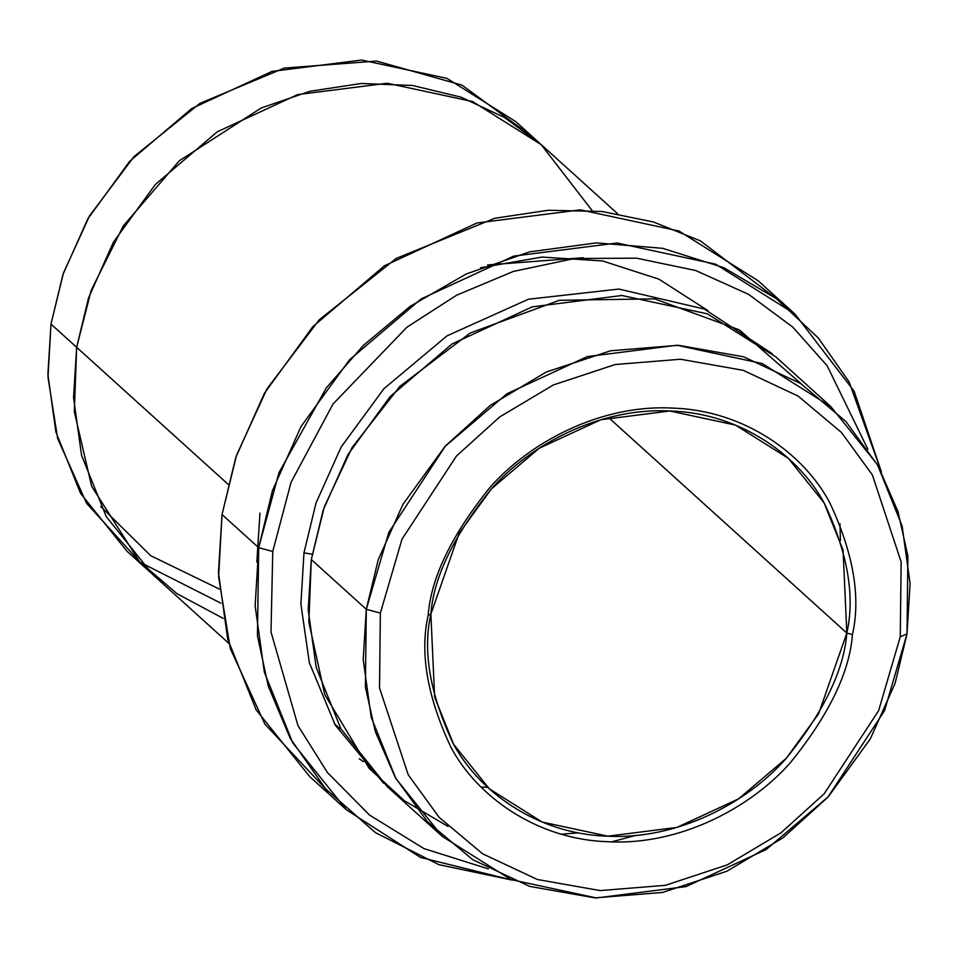 <?xml version="1.0" encoding="UTF-8"?>
<svg xmlns="http://www.w3.org/2000/svg" width="958" height="958" viewBox="0 0 958 958"><rect width="100%" height="100%" fill="white"/><g stroke="black" fill="none" stroke-linecap="round" stroke-linejoin="round"><path stroke-width="1.44" d="M430.872 614.114C433.687 577.051 453.984 535.175 491.753 488.484C530.576 444.296 600.522 406.982 670.995 411.042C741.72 413.413 799.499 456.535 824.515 503.633C847.746 553.101 855.183 596.235 846.824 633.046L852.452 634.567C860.979 597.014 853.398 553.017 829.7 502.555C804.181 454.523 745.24 410.539 673.103 408.12C601.217 403.977 529.87 442.033 490.28 487.107C451.745 534.732 431.052 577.446 428.178 615.252L430.872 614.114L434.645 697.113L453.637 744.342L489.358 788.853L542.192 822.072L607.887 836.178L676.851 827.437L738.546 798.888L786.279 758.305L818.611 713.818L846.824 633.046L843.052 550.048L824.06 502.83L788.338 458.307L735.505 425.101L669.81 410.994L600.846 419.736L539.15 448.284L491.418 488.855L459.098 533.355L430.872 614.114L428.178 615.252C431.052 577.446 451.745 534.732 490.28 487.107C529.87 442.033 601.217 403.977 673.103 408.12C745.24 410.539 804.181 454.523 829.7 502.555C853.398 553.017 860.979 597.014 852.452 634.567C849.578 672.372 828.886 715.099 790.35 762.712C750.761 807.786 679.414 845.842 607.528 841.711C535.39 839.292 476.449 795.308 450.931 747.264C427.232 696.813 419.652 652.805 428.178 615.252C419.652 652.805 427.232 696.813 450.931 747.264C476.449 795.308 535.39 839.292 607.528 841.711C679.414 845.842 750.761 807.786 790.35 762.712C828.886 715.099 849.578 672.372 852.452 634.567L846.824 633.046L608.629 417.604L846.824 633.046C844.01 670.121 823.712 711.998 785.943 758.688C747.12 802.876 677.174 840.19 606.701 836.13C535.977 833.759 478.198 790.637 453.182 743.54C429.95 694.071 422.514 650.937 430.872 614.114M488.341 868.906L423.951 848.584L369.537 815.066L327.456 772.579L297.962 725.589L271.006 632.017L272.755 551.497L258.696 547.701L257.462 635.896L268.3 686.227L290.226 738.343L325.564 788.745L375.476 832.67L438.908 864.667L512.135 880.079L420.418 857.41L346.425 809.809L292.837 743.037L264.348 672.205L255.127 605.779L258.696 547.701L222.028 514.542L218.46 572.621L227.681 639.046L256.169 709.866L309.757 776.651L346.425 809.809M328.857 792.386L264.851 724.068L230.255 648.47L218.616 576.86L222.028 514.542L258.696 547.701L272.443 490.616L301.016 426.549L349.502 359.813L421.101 298.944L513.656 256.133L617.096 243.009L715.638 264.18L794.889 313.996L854.129 391.199L881.372 471.851L849.111 381.895L818.264 337.946L776.339 298.668L723.793 267.677L662.649 248.326L596.427 242.889L529.534 251.882L466.342 273.94L410.299 306.249L363.441 345.335L326.355 387.834L278.958 472.689L258.696 547.701L272.755 551.497L291.064 482.281L333.025 404.013L406.946 327.181L456.643 295.196L513.344 271.437L574.489 258.528L636.567 258.169L695.748 270.539L748.605 294.357L792.757 327.097L827.137 365.728L867.876 449.29L827.137 365.728L792.757 327.097L748.605 294.357L695.748 270.539L636.567 258.169L574.489 258.528L513.344 271.437L456.643 295.196L406.946 327.181L333.025 404.013L291.064 482.281L272.755 551.497M100.806 506.495L150.681 555.676L219.37 589.086M220.855 603.145L140.287 562.382M140.227 562.334L86.567 503.297L57.66 438.572L48.008 377.392L50.99 324.103L47.9 374.434L55.887 431.998L80.58 493.382L127.019 551.257L150.993 572.944M448.057 826.443L404.468 800.78L369.273 768.472L324.774 694.622L308.835 622.125L311.302 559.544L366.291 609.288L380.362 613.084L402.001 539.162L456.451 456.044L499.657 416.969L553.437 384.924L615.264 364.507L680.491 359.238L743.252 370.327L798.098 396.061L841.519 432.525L872.391 474.976L901.131 561.879L900.269 636.747L878.63 710.656L824.179 793.775L780.974 832.849L727.194 864.894L665.367 885.324L600.139 890.581L537.378 879.492L482.533 853.758L439.111 817.294L408.24 774.842L379.512 687.94L380.362 613.084L366.291 609.288L365.405 687.149L375.32 731.613L395.295 777.525L427.4 821.677L472.557 859.589L529.594 886.366L594.858 897.885L662.697 892.425L727.002 871.181L782.937 837.855L827.868 797.224L884.485 710.776L907.01 633.897L900.269 636.747L901.131 561.879L872.391 474.976L841.519 432.525L798.098 396.061L743.252 370.327L680.491 359.238L615.264 364.507L553.437 384.924L499.657 416.969L456.451 456.044L402.001 539.162L380.362 613.084L379.512 687.94L408.24 774.842L439.111 817.294L482.533 853.758L537.378 879.492L600.139 890.581L665.367 885.324L727.194 864.894L780.974 832.849L824.179 793.775L878.63 710.656L900.269 636.747L907.01 633.897L895.083 683.377L870.319 738.893L828.311 796.733L766.256 849.483L686.048 886.581L596.403 897.957L511.009 879.612L442.321 836.442L395.882 778.567L371.189 717.183L363.202 659.619L366.291 609.288L311.302 559.544L324.319 506.818L352.125 447.482L399.881 386.349L470.246 332.989L559.316 300.297L654.565 298.86L739.337 329.875L801.487 384.074M635.837 835.388L611.575 841.854M772.28 353.73L704.322 309.039L618.868 289.065L528.397 299.231L447.015 335.851L383.907 388.732L341.168 447.003L316.02 503.022L303.961 552.91L312.164 554.155L303.961 552.91L316.02 503.022L341.168 447.003L383.907 388.732L447.015 335.851L528.397 299.231L618.868 289.065L704.322 309.039L772.28 353.73M363.417 761.598L359.298 758.796L363.417 761.598M256.828 562.154L259.965 513.117L256.828 562.154M487.586 264.959L583.183 257.714M830.981 406.743L877.42 464.618L902.113 526.002L910.1 583.566L907.01 633.897L907.897 556.047L897.981 511.584L878.007 465.66L845.902 421.52L800.744 383.595L743.695 356.831L678.432 345.299L610.605 350.772L546.288 372.015L490.364 405.33L445.434 445.973L388.804 532.42L366.291 609.288L378.206 559.819L402.971 504.291L444.991 446.464L507.045 393.702L587.254 356.604L676.899 345.239L762.293 363.573L830.981 406.743L775.992 357.011L707.303 313.829L621.898 295.495L532.253 306.859L452.044 343.97L390.002 396.72L347.982 454.559L323.217 510.075L311.302 559.544L308.201 609.875L316.2 667.439L340.892 728.822L387.319 786.698L442.321 836.442M617.491 213.634L541.354 144.766L472.665 101.584L387.26 83.25L297.615 94.614L217.406 131.725L155.352 184.475L113.331 242.314L88.567 297.842L76.652 347.311L228.04 484.245L50.99 324.103L76.664 347.311L73.55 397.642L81.55 455.218L106.242 516.59L152.681 574.477L228.818 643.345M223.202 618.389L177.002 593.697L139.437 561.496L91.621 486.233L74.317 411.641L76.652 347.311L91.202 290.25L123.354 225.837L179.35 160.764L261.235 107.967L309.913 91.285L361.19 83.49L412.455 85.466L460.978 97.153L504.411 117.451L541.126 144.55L592.104 210.544M539.653 143.245L515.679 121.558L446.991 78.388L361.597 60.043L271.952 71.419L191.744 108.517L129.689 161.267L87.681 219.107L62.917 274.623L50.99 324.103L63.408 273.15L89.537 215.873L134.12 156.513L199.923 103.368L284.215 68.09L376.638 61.072L462.067 85.178L528.026 133.581M383.691 783.345L335.228 725.074L309.35 662.708L300.896 604.103L303.961 552.91L300.896 604.103L309.35 662.708L335.228 725.074L383.691 783.345M794.889 313.996L758.233 280.826L678.971 231.022L580.44 209.85L477 222.974L384.445 265.785L312.847 326.654L264.36 393.391L235.788 457.457L222.028 514.542L236.506 455.325L267.043 388.744L319.242 319.816L396.253 258.421L494.687 218.28L548.335 210.257L602.055 211.49L653.488 221.993L700.549 240.961L775.8 298.261M578.548 832.837L561.388 834.19M840.01 523.846L840.405 540.635M334.39 723.649L339.803 728.703M707.95 310.643L658.924 279.161L602.606 260.959L542.024 257.067L480.533 267.761M481.072 787.057L487.73 787.38"/></g></svg>

